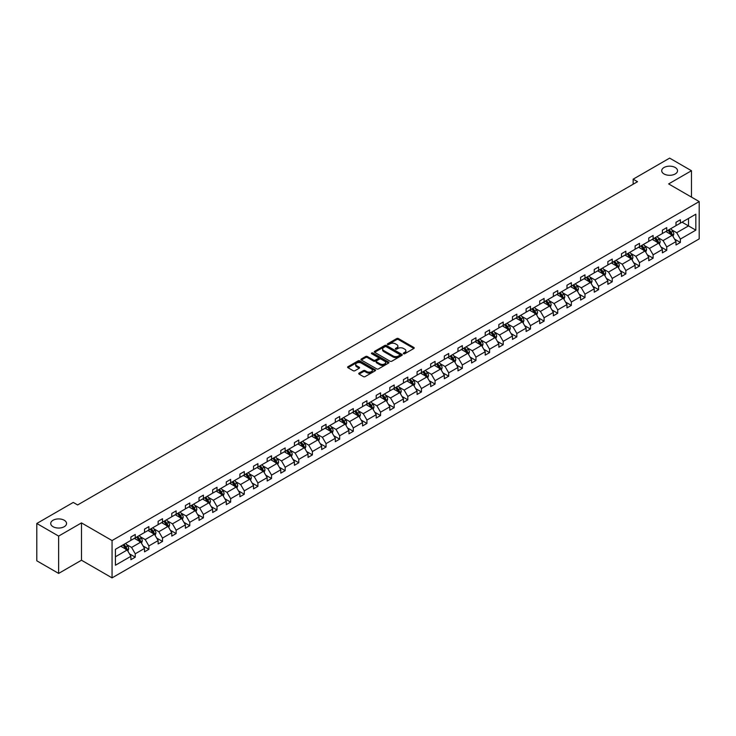 <?xml version="1.0" encoding="UTF-8"?>
<svg xmlns="http://www.w3.org/2000/svg" width="736" height="736" viewBox="0 0 736 736"><rect width="100%" height="100%" fill="white"/><g stroke="black" fill="none" stroke-linecap="round" stroke-linejoin="round"><path stroke-width="1.1" d="M64.234 520.251A7.903 4.563 0 0 0 55.614 519.266A7.903 4.563 0 0 0 50.729 523.48A7.903 4.563 0 0 0 53.047 526.709A7.903 4.563 0 0 0 61.668 527.703A7.903 4.563 0 0 0 66.544 523.48A7.903 4.563 0 0 0 64.234 520.251M675.216 167.504A7.903 4.563 0 0 0 666.604 166.511A7.903 4.563 0 0 0 661.719 170.734A7.903 4.563 0 0 0 664.038 173.963A7.903 4.563 0 0 0 672.658 174.947A7.903 4.563 0 0 0 677.534 170.734A7.903 4.563 0 0 0 675.216 167.504M403.558 353.731A0.846 0.488 0 0 0 404.754 353.731L413.871 348.468A1.214 0.699 0 0 0 414.221 347.972A1.214 0.699 0 0 0 413.871 347.475L398.434 338.569A1.214 0.699 0 0 0 396.722 338.569L387.605 343.822A0.846 0.488 0 0 0 388.81 344.522L389.988 343.841A3.882 2.245 0 0 1 395.48 343.841L396.759 344.586A3.882 2.245 0 0 1 397.9 346.168A3.882 2.245 0 0 1 396.759 347.751L395.582 348.432A0.846 0.488 0 0 0 396.787 349.122L397.964 348.441A3.882 2.245 0 0 1 403.448 348.441L404.736 349.186A3.882 2.245 0 0 1 405.876 350.768A3.882 2.245 0 0 1 404.736 352.351L403.558 353.032A0.846 0.488 0 0 0 403.558 353.731L403.558 353.032M359.076 373.124A1.214 0.699 0 0 0 358.717 373.621A1.214 0.699 0 0 0 359.076 374.109L363.409 376.611A1.214 0.699 0 0 0 365.12 376.611L375.24 370.769A1.214 0.699 0 0 0 375.59 370.272A1.214 0.699 0 0 0 375.24 369.785L359.803 360.87A1.214 0.699 0 0 0 358.092 360.87L347.972 366.712A1.214 0.699 0 0 0 347.613 367.209A1.214 0.699 0 0 0 347.972 367.706L353.206 370.723A1.214 0.699 0 0 0 354.918 370.723L359.251 368.221A1.214 0.699 0 0 0 359.6 367.724A1.214 0.699 0 0 0 359.251 367.227L356.656 365.737A3.248 1.877 0 0 1 355.7 364.412A3.248 1.877 0 0 1 357.705 362.682A3.248 1.877 0 0 1 361.238 363.087L371.404 368.948A3.248 1.877 0 0 1 372.352 370.272A3.248 1.877 0 0 1 370.346 372.002A3.248 1.877 0 0 1 366.813 371.597L365.12 370.622A1.214 0.699 0 0 0 363.409 370.622L359.076 373.124L359.076 374.109L363.409 371.634L363.409 370.622M81.484 522.9L58.641 536.093L36.8 523.48L36.8 560.804L58.641 573.418L81.484 560.225L112.056 577.88L112.056 540.555L81.484 522.9L81.484 560.225M691.472 197.11L691.472 170.734L668.628 183.917L699.2 201.572L112.056 540.555M691.472 170.734L669.631 158.12L633.153 179.179L633.153 184.221M36.8 523.48L73.269 502.421L77.639 504.951L637.523 181.7L633.153 179.179M390.071 361.22A1.214 0.699 0 0 0 391.791 361.22L401.911 355.378A1.214 0.699 0 0 0 402.261 354.881A1.214 0.699 0 0 0 401.911 354.384L386.474 345.469A1.214 0.699 0 0 0 384.753 345.469L374.642 351.311A1.214 0.699 0 0 0 374.284 351.808A1.214 0.699 0 0 0 374.642 352.305L390.071 361.22M372.02 353.915A0.846 0.488 0 0 1 372.885 354.034L388.553 363.078L378.451 368.911A1.214 0.699 0 0 1 376.74 368.911L361.302 360.005L361.302 359.012A1.214 0.699 0 0 0 360.953 359.508A1.214 0.699 0 0 0 361.302 360.005M361.302 359.012L365.636 356.509A1.214 0.699 0 0 1 367.347 356.509L373.612 360.125A1.214 0.699 0 0 0 375.323 360.125L378.194 358.469A1.214 0.699 0 0 0 378.552 357.972A1.214 0.699 0 0 0 378.194 357.475L371.68 353.712A0.846 0.488 0 0 1 372.885 353.022L388.571 362.084A1.214 0.699 0 0 1 388.93 362.581A1.214 0.699 0 0 1 388.571 363.069L388.571 362.084M58.641 536.093L58.641 573.418M115.423 549.304L130.888 540.38L130.888 536.995L135.249 534.474L135.249 537.86L144.514 532.514L144.514 529.129L148.884 526.608L148.884 529.984L158.139 524.639L158.139 521.263L162.509 518.742L162.509 522.118L171.773 516.773L171.773 513.397L176.134 510.876L176.134 514.252L185.398 508.907L185.398 505.531L189.768 503.001L189.768 506.386L199.024 501.041L199.024 497.656L203.394 495.135L203.394 498.52L212.658 493.166L212.658 489.79L217.019 487.269L217.019 490.645L226.283 485.3L226.283 481.924L230.653 479.403L230.653 482.779L239.908 477.434L239.908 474.058L244.278 471.537L244.278 474.913L253.534 469.568L253.534 466.182L257.904 463.662L257.904 467.047L267.168 461.702L267.168 458.316L271.538 455.796L271.538 459.172L280.793 453.827L280.793 450.45L285.163 447.93L285.163 451.306L294.418 445.961L294.418 442.584L298.788 440.064L298.788 443.44L308.053 438.095L308.053 434.718L312.414 432.188L312.414 435.574L321.678 430.229L321.678 426.843L326.048 424.322L326.048 427.708L335.303 422.354L335.303 418.977L339.673 416.456L339.673 419.833L348.938 414.488L348.938 411.111L353.298 408.59L353.298 411.967L362.563 406.622L362.563 403.245L366.933 400.724L366.933 404.101L376.188 398.756L376.188 395.37L380.558 392.849L380.558 396.235L389.822 390.89L389.822 387.504L394.183 384.983L394.183 388.36L403.448 383.014L403.448 379.638L407.818 377.117L407.818 380.494L417.073 375.148L417.073 371.772L421.443 369.251L421.443 372.628L430.698 367.282L430.698 363.906L435.068 361.376L435.068 364.762L444.332 359.416L444.332 356.031L448.702 353.51L448.702 356.896L457.958 351.541L457.958 348.165L462.328 345.644L462.328 349.02L471.583 343.675L471.583 340.299L475.953 337.778L475.953 341.154L485.217 335.809L485.217 332.433L489.578 329.912L489.578 333.288L498.842 327.943L498.842 324.558L503.212 322.037L503.212 325.422L512.468 320.077L512.468 316.692L516.838 314.171L516.838 317.547L526.102 312.202L526.102 308.826L530.463 306.305L530.463 309.681L539.727 304.336L539.727 300.96L544.097 298.439L544.097 301.815L553.352 296.47L553.352 293.094L557.722 290.564L557.722 293.949L566.978 288.604L566.978 285.218L571.348 282.698L571.348 286.083L580.612 280.729L580.612 277.352L584.982 274.832L584.982 278.208L594.237 272.863L594.237 269.486L598.607 266.966L598.607 270.342L607.862 264.997L607.862 261.62L612.232 259.1L612.232 262.476L621.497 257.131L621.497 253.745L625.858 251.224L625.858 254.61L635.122 249.265L635.122 245.879L639.492 243.358L639.492 246.735L648.747 241.39L648.747 238.013L653.117 235.492L653.117 238.869L662.382 233.524L662.382 230.147L666.742 227.626L666.742 231.003L676.007 225.658L676.007 222.281L680.377 219.751L680.377 223.137L695.833 214.204L695.833 230.147L680.377 239.071L680.377 242.448L676.007 244.978L676.007 241.592L666.742 246.937L666.742 250.323L662.382 252.844L662.382 249.458L653.117 254.812L653.117 258.189L648.747 260.71L648.747 257.333L639.492 262.678L639.492 266.055L635.122 268.576L635.122 265.199L625.858 270.544L625.858 273.921L621.497 276.442L621.497 273.065L612.232 278.41L612.232 281.796L607.862 284.317L607.862 280.931L598.607 286.276L598.607 289.662L594.237 292.183L594.237 288.806L584.982 294.152L584.982 297.528L580.612 300.049L580.612 296.672L571.348 302.018L571.348 305.394L566.978 307.915L566.978 304.538L557.722 309.884L557.722 313.26L553.352 315.79L553.352 312.404L544.097 317.75L544.097 321.135L539.727 323.656L539.727 320.27L530.463 325.625L530.463 329.001L526.102 331.522L526.102 328.146L516.838 333.491L516.838 336.867L512.468 339.388L512.468 336.012L503.212 341.357L503.212 344.733L498.842 347.254L498.842 343.878L489.578 349.223L489.578 352.608L485.217 355.129L485.217 351.744L475.953 357.089L475.953 360.474L471.583 362.995L471.583 359.619L462.328 364.964L462.328 368.34L457.958 370.861L457.958 367.485L448.702 372.83L448.702 376.206L444.332 378.727L444.332 375.351L435.068 380.696L435.068 384.072L430.698 386.602L430.698 383.217L421.443 388.562L421.443 391.948L417.073 394.468L417.073 391.083L407.818 396.437L407.818 399.814L403.448 402.334L403.448 398.958L394.183 404.303L394.183 407.68L389.822 410.2L389.822 406.824L380.558 412.169L380.558 415.546L376.188 418.066L376.188 414.69L366.933 420.035L366.933 423.421L362.563 425.942L362.563 422.556L353.298 427.91L353.298 431.287L348.938 433.808L348.938 430.431L339.673 435.776L339.673 439.153L335.303 441.674L335.303 438.297L326.048 443.642L326.048 447.019L321.678 449.54L321.678 446.163L312.414 451.508L312.414 454.885L308.053 457.415L308.053 454.029L298.788 459.374L298.788 462.76L294.418 465.281L294.418 461.904L285.163 467.25L285.163 470.626L280.793 473.147L280.793 469.77L271.538 475.116L271.538 478.492L267.168 481.013L267.168 477.636L257.904 482.982L257.904 486.358L253.534 488.879L253.534 485.502L244.278 490.848L244.278 494.233L239.908 496.754L239.908 493.368L230.653 498.723L230.653 502.099L226.283 504.62L226.283 501.244L217.019 506.589L217.019 509.965L212.658 512.486L212.658 509.11L203.394 514.455L203.394 517.831L199.024 520.352L199.024 516.976L189.768 522.321L189.768 525.706L185.398 528.227L185.398 524.842L176.134 530.187L176.134 533.572L171.773 536.093L171.773 532.717L162.509 538.062L162.509 541.438L158.139 543.959L158.139 540.583L148.884 545.928L148.884 549.304L144.514 551.825L144.514 548.449L135.249 553.794L135.249 557.17L130.888 559.7L130.888 556.315L115.423 565.248L115.423 549.304M112.056 577.88L699.2 238.896L699.2 201.572M134.384 538.366L140.843 542.092L131.588 547.437L126.528 544.52M131.588 547.437L135.249 553.794M140.843 542.092L144.514 548.449M130.888 539.571L131.588 539.976L135.249 537.86M148.01 530.49L154.477 534.226L145.213 539.571L140.153 536.654M145.213 539.571L148.884 545.928M154.477 534.226L158.139 540.583M144.514 531.705L145.213 532.11L148.884 529.984M161.635 522.624L168.102 526.36L158.838 531.705L153.787 528.788M158.838 531.705L162.509 538.062M168.102 526.36L171.773 532.717M158.139 523.839L158.838 524.234L162.509 522.118M175.26 514.758L181.728 518.494L172.472 523.839L167.412 520.913M172.472 523.839L176.134 530.187M181.728 518.494L185.398 524.842M171.773 515.964L172.472 516.368L176.134 514.252M188.894 506.892L195.353 510.618L186.098 515.964L181.038 513.047M186.098 515.964L189.768 522.321M195.353 510.618L199.024 516.976M185.398 508.098L186.098 508.502L189.768 506.386M202.52 499.017L208.987 502.752L199.723 508.098L194.672 505.181M199.723 508.098L203.394 514.455M208.987 502.752L212.658 509.11M199.024 500.232L199.723 500.636L203.394 498.52M216.145 491.151L222.612 494.886L213.357 500.232L208.297 497.315M213.357 500.232L217.019 506.589M222.612 494.886L226.283 501.244M212.658 492.366L213.357 492.77L217.019 490.645M229.779 483.285L236.238 487.02L226.982 492.366L221.922 489.44M226.982 492.366L230.653 498.723M236.238 487.02L239.908 493.368M226.283 484.5L226.982 484.895L230.653 482.779M243.404 475.419L249.872 479.145L240.608 484.5L235.557 481.574M240.608 484.5L244.278 490.848M249.872 479.145L253.534 485.502M239.908 476.624L240.608 477.029L244.278 474.913M257.03 467.544L263.497 471.279L254.233 476.624L249.182 473.708M254.233 476.624L257.904 482.982M263.497 471.279L267.168 477.636M253.534 468.758L254.233 469.163L257.904 467.047M270.664 459.678L277.122 463.413L267.867 468.758L262.807 465.842M267.867 468.758L271.538 475.116M277.122 463.413L280.793 469.77M267.168 460.892L267.867 461.297L271.538 459.172M284.289 451.812L290.757 455.547L281.492 460.892L276.432 457.976M281.492 460.892L285.163 467.25M290.757 455.547L294.418 461.904M280.793 453.026L281.492 453.422L285.163 451.306M297.914 443.946L304.382 447.681L295.118 453.026L290.067 450.101M295.118 453.026L298.788 459.374M304.382 447.681L308.053 454.029M294.418 445.151L295.118 445.556L298.788 443.44M311.54 436.08L318.007 439.806L308.752 445.151L303.692 442.235M308.752 445.151L312.414 451.508M318.007 439.806L321.678 446.163M308.053 437.285L308.752 437.69L312.414 435.574M325.174 428.205L331.632 431.94L322.377 437.285L317.317 434.369M322.377 437.285L326.048 443.642M331.632 431.94L335.303 438.297M321.678 429.419L322.377 429.824L326.048 427.708M338.799 420.339L345.267 424.074L336.002 429.419L330.952 426.503M336.002 429.419L339.673 435.776M345.267 424.074L348.938 430.431M335.303 421.553L336.002 421.958L339.673 419.833M352.424 412.473L358.892 416.208L349.637 421.553L344.577 418.628M349.637 421.553L353.298 427.91M358.892 416.208L362.563 422.556M348.938 413.687L349.637 414.083L353.298 411.967M366.059 404.607L372.517 408.333L363.262 413.687L358.202 410.762M363.262 413.687L366.933 420.035M372.517 408.333L376.188 414.69M362.563 405.812L363.262 406.217L366.933 404.101M379.684 396.732L386.152 400.467L376.887 405.812L371.836 402.896M376.887 405.812L380.558 412.169M386.152 400.467L389.822 406.824M376.188 397.946L376.887 398.351L380.558 396.235M393.309 388.866L399.777 392.601L390.512 397.946L385.462 395.03M390.512 397.946L394.183 404.303M399.777 392.601L403.448 398.958M389.822 390.08L390.512 390.485L394.183 388.36M406.944 381L413.402 384.735L404.147 390.08L399.087 387.164M404.147 390.08L407.818 396.437M413.402 384.735L417.073 391.083M403.448 382.214L404.147 382.61L407.818 380.494M420.569 373.134L427.036 376.869L417.772 382.214L412.712 379.288M417.772 382.214L421.443 388.562M427.036 376.869L430.698 383.217M417.073 374.339L417.772 374.744L421.443 372.628M434.194 365.268L440.662 368.994L431.397 374.339L426.346 371.422M431.397 374.339L435.068 380.696M440.662 368.994L444.332 375.351M430.698 366.473L431.397 366.878L435.068 364.762M447.828 357.392L454.287 361.128L445.032 366.473L439.972 363.556M445.032 366.473L448.702 372.83M454.287 361.128L457.958 367.485M444.332 358.607L445.032 359.012L448.702 356.896M461.454 349.526L467.921 353.262L458.657 358.607L453.597 355.69M458.657 358.607L462.328 364.964M467.921 353.262L471.583 359.619M457.958 350.741L458.657 351.146L462.328 349.02M475.079 341.66L481.546 345.396L472.282 350.741L467.231 347.815M472.282 350.741L475.953 357.089M481.546 345.396L485.217 351.744M471.583 342.866L472.282 343.27L475.953 341.154M488.704 333.794L495.172 337.52L485.916 342.866L480.856 339.949M485.916 342.866L489.578 349.223M495.172 337.52L498.842 343.878M485.217 335L485.916 335.404L489.578 333.288M502.338 325.919L508.797 329.654L499.542 335L494.482 332.083M499.542 335L503.212 341.357M508.797 329.654L512.468 336.012M498.842 327.134L499.542 327.538L503.212 325.422M515.964 318.053L522.431 321.788L513.167 327.134L508.116 324.217M513.167 327.134L516.838 333.491M522.431 321.788L526.102 328.146M512.468 319.268L513.167 319.672L516.838 317.547M529.589 310.187L536.056 313.922L526.801 319.268L521.741 316.351M526.801 319.268L530.463 325.625M536.056 313.922L539.727 320.27M526.102 311.402L526.801 311.797L530.463 309.681M543.223 302.321L549.682 306.047L540.426 311.402L535.366 308.476M540.426 311.402L544.097 317.75M549.682 306.047L553.352 312.404M539.727 303.526L540.426 303.931L544.097 301.815M556.848 294.455L563.316 298.181L554.052 303.526L549.001 300.61M554.052 303.526L557.722 309.884M563.316 298.181L566.978 304.538M553.352 295.66L554.052 296.065L557.722 293.949M570.474 286.58L576.941 290.315L567.677 295.66L562.626 292.744M567.677 295.66L571.348 302.018M576.941 290.315L580.612 296.672M566.978 287.794L567.677 288.199L571.348 286.083M584.108 278.714L590.566 282.449L581.311 287.794L576.251 284.878M581.311 287.794L584.982 294.152M590.566 282.449L594.237 288.806M580.612 279.928L581.311 280.333L584.982 278.208M597.733 270.848L604.201 274.583L594.936 279.928L589.876 277.003M594.936 279.928L598.607 286.276M604.201 274.583L607.862 280.931M594.237 272.053L594.936 272.458L598.607 270.342M611.358 262.982L617.826 266.708L608.562 272.053L603.511 269.137M608.562 272.053L612.232 278.41M617.826 266.708L621.497 273.065M607.862 264.187L608.562 264.592L612.232 262.476M624.993 255.107L631.451 258.842L622.196 264.187L617.136 261.271M622.196 264.187L625.858 270.544M631.451 258.842L635.122 265.199M621.497 256.321L622.196 256.726L625.858 254.61M638.618 247.241L645.086 250.976L635.821 256.321L630.761 253.405M635.821 256.321L639.492 262.678M645.086 250.976L648.747 257.333M635.122 248.455L635.821 248.86L639.492 246.735M652.243 239.375L658.711 243.11L649.446 248.455L644.396 245.53M649.446 248.455L653.117 254.812M658.711 243.11L662.382 249.458M648.747 240.589L649.446 240.985L653.117 238.869M665.868 231.509L672.336 235.235L663.081 240.589L658.021 237.664M663.081 240.589L666.742 246.937M672.336 235.235L676.007 241.592M662.382 232.714L663.081 233.119L666.742 231.003M682.033 222.18L688.5 225.906L676.706 232.714L671.646 229.798M676.706 232.714L680.377 239.071M695.833 230.147L688.5 225.906L688.5 218.445L695.833 214.204M676.007 224.848L676.706 225.253L680.377 223.137M115.423 556.775L127.218 549.958L120.75 546.232M127.218 549.958L130.888 556.315M674.562 239.099L680.377 242.448M660.937 246.965L666.742 250.323M647.312 254.831L653.117 258.189M633.678 262.706L639.492 266.055M620.052 270.572L625.858 273.921M606.427 278.438L612.232 281.796M592.793 286.304L598.607 289.662M579.168 294.17L584.982 297.528M565.542 302.045L571.348 305.394M551.917 309.911L557.722 313.26M538.283 317.777L544.097 321.135M524.658 325.643L530.463 329.001M511.032 333.518L516.838 336.867M497.398 341.384L503.212 344.733M483.773 349.25L489.578 352.608M470.148 357.116L475.953 360.474M456.513 364.982L462.328 368.34M442.888 372.858L448.702 376.206M429.263 380.724L435.068 384.072M415.628 388.59L421.443 391.948M402.003 396.456L407.818 399.814M388.378 404.331L394.183 407.68M374.753 412.197L380.558 415.546M361.118 420.063L366.933 423.421M347.493 427.929L353.298 431.287M333.868 435.795L339.673 439.153M320.234 443.67L326.048 447.019M306.608 451.536L312.414 454.885M292.983 459.402L298.788 462.76M279.349 467.268L285.163 470.626M265.724 475.143L271.538 478.492M252.098 483.009L257.904 486.358M238.464 490.875L244.278 494.233M224.839 498.741L230.653 502.099M211.214 506.607L217.019 509.965M197.588 514.482L203.394 517.831M183.954 522.348L189.768 525.706M170.329 530.214L176.134 533.572M156.704 538.08L162.509 541.438M143.069 545.956L148.884 549.304M129.444 553.822L135.249 557.17M403.898 353.85L404.736 353.363A3.882 2.245 0 0 0 405.876 351.78L405.876 350.768M397.9 346.168L397.9 347.171A3.882 2.245 0 0 1 396.759 348.763L395.922 349.241M413.853 348.478L398.434 339.572A1.214 0.699 0 0 0 396.722 339.572L387.946 344.641M401.911 354.384L401.911 355.378L386.474 346.481A1.214 0.699 0 0 0 384.753 346.481L374.652 352.314M399.768 355.23A0.846 0.488 0 0 0 399.768 354.531L386.216 346.711A0.846 0.488 0 0 0 385.011 346.711L383.769 347.429A3.882 2.245 0 0 0 382.637 349.011A3.882 2.245 0 0 0 383.769 350.594L393.033 355.948A3.882 2.245 0 0 0 398.516 355.948L399.768 355.23L399.768 356.233A0.846 0.488 0 0 0 400.016 355.884L400.016 354.881M382.637 349.011L382.637 350.023A3.882 2.245 0 0 0 383.769 351.606L383.769 350.594M399.768 356.233L398.516 356.951A3.882 2.245 0 0 1 393.033 356.951L383.769 351.606M361.321 360.014L365.636 357.521L365.636 356.509M378.552 357.972L378.552 358.984A1.214 0.699 0 0 1 378.194 359.481L375.323 361.137A1.214 0.699 0 0 1 373.612 361.137L367.347 357.521A1.214 0.699 0 0 0 365.636 357.521M380.107 363.878A3.248 1.877 0 0 0 383.64 364.283A3.248 1.877 0 0 0 385.646 362.554A3.248 1.877 0 0 0 384.689 361.229L381.11 359.159A1.214 0.699 0 0 0 379.399 359.159L376.528 360.824A1.214 0.699 0 0 0 376.17 361.312A1.214 0.699 0 0 0 376.528 361.808L380.107 363.878L380.107 364.89A3.248 1.877 0 0 0 383.64 365.295A3.248 1.877 0 0 0 385.646 363.566L385.646 362.554M376.17 361.312L376.17 362.324A1.214 0.699 0 0 0 376.528 362.82L376.528 361.808M380.107 364.89L376.528 362.82M372.352 370.272L372.352 371.284A3.248 1.877 0 0 1 370.346 373.014A3.248 1.877 0 0 1 366.813 372.609L365.12 371.634A1.214 0.699 0 0 0 363.409 371.634M355.7 364.412L355.7 365.415A3.248 1.877 0 0 0 356.656 366.74L356.656 365.737M359.232 368.23L356.656 366.74M375.24 369.785L375.24 370.769L359.803 361.882A1.214 0.699 0 0 0 358.092 361.882L347.99 367.715L347.972 366.712M672.998 236.385L673.808 234.066A3.275 1.886 -120 0 0 672.759 231.279L670.8 228.666M667.285 232.318L666.43 231.187M670.993 234.812L672.032 234.204A3.275 1.886 -120 0 0 671.103 232.236L669.134 229.623M668.316 230.092L670.478 232.972A1.665 0.966 60 0 1 670.781 233.487L672.032 234.204M668.086 230.23L670.054 232.843A3.275 1.886 60 0 1 670.864 234.388M659.373 244.26L660.174 241.932A3.275 1.886 -120 0 0 659.134 239.145L657.174 236.532M653.651 240.184L652.804 239.053M657.358 242.678L658.407 242.08A3.275 1.886 -120 0 0 657.469 240.111L655.509 237.489M654.69 237.967L656.852 240.847A1.665 0.966 60 0 1 657.156 241.353L658.407 242.08M654.46 238.096L656.42 240.709A3.275 1.886 60 0 1 657.239 242.254M645.748 252.126L646.548 249.808A3.275 1.886 -120 0 0 645.5 247.02L643.54 244.398M640.026 248.06L639.17 246.919M643.733 250.553L644.782 249.946A3.275 1.886 -120 0 0 643.844 247.977L641.884 245.355M641.065 245.833L643.218 248.713A1.665 0.966 60 0 1 643.522 249.219L644.782 249.946M640.835 245.962L642.795 248.584A3.275 1.886 60 0 1 643.614 250.13M632.114 259.992L632.923 257.674A3.275 1.886 -120 0 0 631.874 254.886L629.915 252.264M626.4 255.926L625.545 254.785M630.108 258.419L631.157 257.812A3.275 1.886 -120 0 0 630.218 255.843L628.259 253.221M627.431 253.699L629.593 256.579A1.665 0.966 60 0 1 629.896 257.085L631.157 257.812M627.21 253.828L629.17 256.45A3.275 1.886 60 0 1 629.979 257.996M618.488 267.858L619.289 265.54A3.275 1.886 -120 0 0 618.249 262.752L616.29 260.139M612.766 263.792L611.92 262.66M616.474 266.285L617.522 265.678A3.275 1.886 -120 0 0 616.584 263.709L614.624 261.096M613.806 261.565L615.968 264.445A1.665 0.966 60 0 1 616.271 264.951L617.522 265.678M613.576 261.703L615.535 264.316A3.275 1.886 60 0 1 616.354 265.862M604.863 275.733L605.664 273.406A3.275 1.886 -120 0 0 604.624 270.618L602.655 268.005M599.141 271.658L598.294 270.526M602.848 274.151L603.897 273.553A3.275 1.886 -120 0 0 602.959 271.584L600.999 268.962M600.18 269.431L602.333 272.32A1.665 0.966 60 0 1 602.637 272.826L603.897 273.553M599.95 269.569L601.91 272.182A3.275 1.886 60 0 1 602.729 273.728M591.229 283.599L592.038 281.281A3.275 1.886 -120 0 0 590.99 278.493L589.03 275.871M585.516 279.533L584.66 278.392M589.223 282.026L590.272 281.419A3.275 1.886 -120 0 0 589.334 279.45L587.374 276.828M586.546 277.306L588.708 280.186A1.665 0.966 60 0 1 589.012 280.692L590.272 281.419M586.325 277.435L588.285 280.057A3.275 1.886 60 0 1 589.104 281.603M577.604 291.465L578.404 289.147A3.275 1.886 -120 0 0 577.364 286.359L575.405 283.737M571.881 287.399L571.035 286.258M575.589 289.892L576.638 289.285A3.275 1.886 -120 0 0 575.699 287.316L573.74 284.694M572.921 285.172L575.083 288.052A1.665 0.966 60 0 1 575.386 288.558L576.638 289.285M572.691 285.301L574.66 287.923A3.275 1.886 60 0 1 575.469 289.469M563.978 299.331L564.779 297.013A3.275 1.886 -120 0 0 563.739 294.225L561.77 291.603M558.256 295.265L557.41 294.133M561.964 297.758L563.012 297.151A3.275 1.886 -120 0 0 562.074 295.182L560.114 292.569M559.296 293.038L561.448 295.918A1.665 0.966 60 0 1 561.752 296.424L563.012 297.151M559.066 293.167L561.025 295.789A3.275 1.886 60 0 1 561.844 297.335M550.353 307.197L551.154 304.879A3.275 1.886 -120 0 0 550.105 302.091L548.145 299.478M544.631 303.131L543.775 301.999M548.338 305.624L549.387 305.017A3.275 1.886 -120 0 0 548.449 303.048L546.489 300.435M545.67 300.904L547.823 303.793A1.665 0.966 60 0 1 548.127 304.299L549.387 305.017M545.44 301.042L547.4 303.655A3.275 1.886 60 0 1 548.219 305.201M536.719 315.072L537.528 312.754A3.275 1.886 -120 0 0 536.48 309.957L534.52 307.344M530.996 310.997L530.15 309.865M534.704 313.49L535.753 312.892A3.275 1.886 -120 0 0 534.824 310.923L532.855 308.301M532.036 308.78L534.198 311.659A1.665 0.966 60 0 1 534.502 312.165L535.753 312.892M531.806 308.908L533.775 311.521A3.275 1.886 60 0 1 534.584 313.067M523.094 322.938L523.894 320.62A3.275 1.886 -120 0 0 522.854 317.832L520.886 315.21M517.371 318.872L516.525 317.731M521.079 321.365L522.128 320.758A3.275 1.886 -120 0 0 521.189 318.789L519.23 316.167M518.411 316.646L520.573 319.525A1.665 0.966 60 0 1 520.867 320.031L522.128 320.758M518.181 316.774L520.14 319.396A3.275 1.886 60 0 1 520.959 320.942M509.468 330.804L510.269 328.486A3.275 1.886 -120 0 0 509.22 325.698L507.26 323.076M503.746 326.738L502.89 325.597M507.454 329.231L508.502 328.624A3.275 1.886 -120 0 0 507.564 326.655L505.604 324.042M504.786 324.512L506.938 327.391A1.665 0.966 60 0 1 507.242 327.897L508.502 328.624M504.556 324.64L506.515 327.262A3.275 1.886 60 0 1 507.334 328.808M495.834 338.67L496.644 336.352A3.275 1.886 -120 0 0 495.595 333.564L493.635 330.952M490.121 334.604L489.265 333.472M493.828 337.097L494.877 336.49A3.275 1.886 -120 0 0 493.939 334.521L491.97 331.908M491.151 332.378L493.313 335.257A1.665 0.966 60 0 1 493.617 335.763L494.877 336.49M490.93 332.516L492.89 335.128A3.275 1.886 60 0 1 493.7 336.674M482.209 346.546L483.009 344.218A3.275 1.886 -120 0 0 481.97 341.43L480.01 338.818M476.486 342.47L475.64 341.338M480.194 344.963L481.243 344.365A3.275 1.886 -120 0 0 480.304 342.396L478.345 339.774M477.526 340.244L479.688 343.132A1.665 0.966 60 0 1 479.992 343.638L481.243 344.365M477.296 340.382L479.256 342.994A3.275 1.886 60 0 1 480.074 344.54M468.584 354.412L469.384 352.093A3.275 1.886 -120 0 0 468.335 349.306L466.376 346.684M462.861 350.345L462.006 349.204M466.569 352.838L467.618 352.231A3.275 1.886 -120 0 0 466.679 350.262L464.72 347.64M463.901 348.119L466.054 350.998A1.665 0.966 60 0 1 466.357 351.504L467.618 352.231M463.671 348.248L465.63 350.87A3.275 1.886 60 0 1 466.449 352.415M454.949 362.278L455.759 359.959A3.275 1.886 -120 0 0 454.71 357.172L452.75 354.55M449.236 358.211L448.38 357.07M452.944 360.704L453.992 360.097A3.275 1.886 -120 0 0 453.054 358.128L451.094 355.506M450.266 355.985L452.428 358.864A1.665 0.966 60 0 1 452.732 359.37L453.992 360.097M450.046 356.114L452.005 358.736A3.275 1.886 60 0 1 452.815 360.281M441.324 370.144L442.124 367.825A3.275 1.886 -120 0 0 441.085 365.038L439.125 362.416M435.602 366.077L434.755 364.946M439.309 368.57L440.358 367.963A3.275 1.886 -120 0 0 439.42 365.994L437.46 363.382M436.641 363.851L438.803 366.73A1.665 0.966 60 0 1 439.107 367.236L440.358 367.963M436.411 363.98L438.371 366.602A3.275 1.886 60 0 1 439.19 368.147M427.699 378.019L428.499 375.691A3.275 1.886 -120 0 0 427.46 372.904L425.491 370.291M421.976 373.943L421.13 372.812M425.684 376.436L426.733 375.829A3.275 1.886 -120 0 0 425.794 373.86L423.835 371.248M423.016 371.717L425.169 374.606A1.665 0.966 60 0 1 425.472 375.112L426.733 375.829M422.786 371.855L424.746 374.468A3.275 1.886 60 0 1 425.564 376.013M414.064 385.885L414.874 383.566A3.275 1.886 -120 0 0 413.825 380.77L411.866 378.157M408.351 381.809L407.496 380.678M412.059 384.302L413.108 383.704A3.275 1.886 -120 0 0 412.169 381.736L410.21 379.114M409.382 379.592L411.544 382.472A1.665 0.966 60 0 1 411.847 382.978L413.108 383.704M409.161 379.721L411.12 382.334A3.275 1.886 60 0 1 411.939 383.879M400.439 393.751L401.24 391.432A3.275 1.886 -120 0 0 400.2 388.645L398.24 386.023M394.717 389.684L393.87 388.544M398.424 392.178L399.473 391.57A3.275 1.886 -120 0 0 398.544 389.602L396.575 386.98M395.756 387.458L397.918 390.338A1.665 0.966 60 0 1 398.222 390.844L399.473 391.57M395.526 387.587L397.495 390.209A3.275 1.886 60 0 1 398.305 391.754M386.814 401.617L387.614 399.298A3.275 1.886 -120 0 0 386.575 396.511L384.606 393.889M381.092 397.55L380.245 396.41M384.799 400.044L385.848 399.436A3.275 1.886 -120 0 0 384.91 397.468L382.95 394.855M382.131 395.324L384.284 398.204A1.665 0.966 60 0 1 384.588 398.71L385.848 399.436M381.901 395.453L383.861 398.075A3.275 1.886 60 0 1 384.68 399.62M373.189 409.483L373.989 407.164A3.275 1.886 -120 0 0 372.94 404.377L370.981 401.764M367.466 405.416L366.611 404.285M371.174 407.91L372.223 407.302A3.275 1.886 -120 0 0 371.284 405.334L369.325 402.721M368.506 403.19L370.659 406.07A1.665 0.966 60 0 1 370.962 406.576L372.223 407.302M368.276 403.328L370.236 405.941A3.275 1.886 60 0 1 371.054 407.486M359.554 417.358L360.364 415.03A3.275 1.886 -120 0 0 359.315 412.243L357.356 409.63M353.832 413.282L352.986 412.151M357.549 415.776L358.588 415.178A3.275 1.886 -120 0 0 357.659 413.209L355.69 410.587M354.872 411.056L357.034 413.945A1.665 0.966 60 0 1 357.337 414.451L358.588 415.178M354.642 411.194L356.61 413.807A3.275 1.886 60 0 1 357.42 415.352M345.929 425.224L346.73 422.906A3.275 1.886 -120 0 0 345.69 420.118L343.73 417.496M340.207 421.158L339.36 420.017M343.914 423.651L344.963 423.044A3.275 1.886 -120 0 0 344.025 421.075L342.065 418.453M341.246 418.931L343.408 421.811A1.665 0.966 60 0 1 343.712 422.317L344.963 423.044M341.016 419.06L342.976 421.682A3.275 1.886 60 0 1 343.795 423.228M332.304 433.09L333.104 430.772A3.275 1.886 -120 0 0 332.056 427.984L330.096 425.362M326.582 429.024L325.726 427.883M330.289 431.517L331.338 430.91A3.275 1.886 -120 0 0 330.4 428.941L328.44 426.319M327.621 426.797L329.774 429.677A1.665 0.966 60 0 1 330.078 430.183L331.338 430.91M327.391 426.926L329.351 429.548A3.275 1.886 60 0 1 330.17 431.094M318.67 440.956L319.479 438.638A3.275 1.886 -120 0 0 318.43 435.85L316.471 433.228M312.956 436.89L312.101 435.758M316.664 439.383L317.713 438.776A3.275 1.886 -120 0 0 316.774 436.807L314.806 434.194M313.987 434.663L316.149 437.543A1.665 0.966 60 0 1 316.452 438.049L317.713 438.776M313.766 434.792L315.726 437.414A3.275 1.886 60 0 1 316.535 438.96M305.044 448.831L305.845 446.504A3.275 1.886 -120 0 0 304.805 443.716L302.846 441.103M299.322 444.756L298.476 443.624M303.03 447.249L304.078 446.642A3.275 1.886 -120 0 0 303.14 444.673L301.18 442.06M300.362 442.529L302.524 445.418A1.665 0.966 60 0 1 302.827 445.924L304.078 446.642M300.132 442.667L302.091 445.28A3.275 1.886 60 0 1 302.91 446.826M291.419 456.697L292.22 454.379A3.275 1.886 -120 0 0 291.171 451.591L289.211 448.969M285.697 452.622L284.85 451.49M289.404 455.115L290.453 454.517A3.275 1.886 -120 0 0 289.515 452.548L287.555 449.926M286.736 450.404L288.889 453.284A1.665 0.966 60 0 1 289.193 453.79L290.453 454.517M286.506 450.533L288.466 453.146A3.275 1.886 60 0 1 289.285 454.701M277.785 464.563L278.594 462.245A3.275 1.886 -120 0 0 277.546 459.457L275.586 456.835M272.072 460.497L271.216 459.356M275.779 462.99L276.828 462.383A3.275 1.886 -120 0 0 275.89 460.414L273.93 457.792M273.102 458.27L275.264 461.15A1.665 0.966 60 0 1 275.568 461.656L276.828 462.383M272.881 458.399L274.841 461.021A3.275 1.886 60 0 1 275.65 462.567M264.16 472.429L264.96 470.111A3.275 1.886 -120 0 0 263.92 467.323L261.961 464.701M258.437 468.363L257.591 467.222M262.145 470.856L263.194 470.249A3.275 1.886 -120 0 0 262.255 468.28L260.296 465.667M259.477 466.136L261.639 469.016A1.665 0.966 60 0 1 261.942 469.522L263.194 470.249M259.247 466.265L261.216 468.887A3.275 1.886 60 0 1 262.025 470.433M250.534 480.295L251.335 477.977A3.275 1.886 -120 0 0 250.295 475.189L248.326 472.576M244.812 476.229L243.966 475.097M248.52 478.722L249.568 478.115A3.275 1.886 -120 0 0 248.63 476.146L246.67 473.533M245.852 474.002L248.004 476.882A1.665 0.966 60 0 1 248.308 477.388L249.568 478.115M245.622 474.14L247.581 476.753A3.275 1.886 60 0 1 248.4 478.299M236.909 488.17L237.71 485.843A3.275 1.886 -120 0 0 236.661 483.055L234.701 480.442M231.187 484.095L230.331 482.963M234.894 486.588L235.943 485.99A3.275 1.886 -120 0 0 235.005 484.021L233.045 481.399M232.226 481.868L234.379 484.757A1.665 0.966 60 0 1 234.683 485.263L235.943 485.99M231.996 482.006L233.956 484.619A3.275 1.886 60 0 1 234.775 486.165M223.275 496.036L224.084 493.718A3.275 1.886 -120 0 0 223.036 490.93L221.076 488.308M217.552 491.97L216.706 490.829M221.26 494.463L222.309 493.856A3.275 1.886 -120 0 0 221.38 491.887L219.411 489.265M218.592 489.744L220.754 492.623A1.665 0.966 60 0 1 221.058 493.129L222.309 493.856M218.362 489.872L220.331 492.494A3.275 1.886 60 0 1 221.14 494.04M209.65 503.902L210.45 501.584A3.275 1.886 -120 0 0 209.41 498.796L207.442 496.174M203.927 499.836L203.081 498.695M207.635 502.329L208.684 501.722A3.275 1.886 -120 0 0 207.745 499.753L205.786 497.131M204.967 497.61L207.129 500.489A1.665 0.966 60 0 1 207.423 500.995L208.684 501.722M204.737 497.738L206.696 500.36A3.275 1.886 60 0 1 207.515 501.906M196.024 511.768L196.825 509.45A3.275 1.886 -120 0 0 195.776 506.662L193.816 504.04M190.302 507.702L189.446 506.57M194.01 510.195L195.058 509.588A3.275 1.886 -120 0 0 194.12 507.619L192.16 505.006M191.342 505.476L193.494 508.355A1.665 0.966 60 0 1 193.798 508.861L195.058 509.588M191.112 505.604L193.071 508.226A3.275 1.886 60 0 1 193.89 509.772M182.39 519.644L183.2 517.316A3.275 1.886 -120 0 0 182.151 514.528L180.191 511.916M176.677 515.568L175.821 514.436M180.384 518.061L181.424 517.463A3.275 1.886 -120 0 0 180.495 515.485L178.526 512.872M177.707 513.342L179.869 516.23A1.665 0.966 60 0 1 180.173 516.736L181.424 517.463M177.477 513.48L179.446 516.092A3.275 1.886 60 0 1 180.256 517.638M168.765 527.51L169.565 525.191A3.275 1.886 -120 0 0 168.526 522.404L166.566 519.782M163.042 523.434L162.196 522.302M166.75 525.936L167.799 525.329A3.275 1.886 -120 0 0 166.86 523.36L164.901 520.738M164.082 521.217L166.244 524.096A1.665 0.966 60 0 1 166.548 524.602L167.799 525.329M163.852 521.346L165.812 523.958A3.275 1.886 60 0 1 166.63 525.513M155.14 535.376L155.94 533.057A3.275 1.886 -120 0 0 154.891 530.27L152.932 527.648M149.417 531.309L148.562 530.168M153.125 533.802L154.174 533.195A3.275 1.886 -120 0 0 153.235 531.226L151.276 528.604M150.457 529.083L152.61 531.962A1.665 0.966 60 0 1 152.913 532.468L154.174 533.195M150.227 529.212L152.186 531.834A3.275 1.886 60 0 1 153.005 533.379M141.505 543.242L142.315 540.923A3.275 1.886 -120 0 0 141.266 538.136L139.306 535.514M135.792 539.175L134.936 538.044M139.5 541.668L140.548 541.061A3.275 1.886 -120 0 0 139.61 539.092L137.65 536.48M136.822 536.949L138.984 539.828A1.665 0.966 60 0 1 139.288 540.334L140.548 541.061M136.602 537.078L138.561 539.7A3.275 1.886 60 0 1 139.371 541.245M127.88 551.108L128.68 548.789A3.275 1.886 -120 0 0 127.641 546.002L125.681 543.389M122.158 547.041L121.311 545.91M125.865 549.534L126.914 548.927A3.275 1.886 -120 0 0 125.976 546.958L124.016 544.346M123.197 544.815L125.359 547.694A1.665 0.966 60 0 1 125.663 548.21L126.914 548.927M122.967 544.953L124.927 547.566A3.275 1.886 60 0 1 125.746 549.111M404.736 353.363L404.736 352.351M395.582 349.122L395.582 348.432M396.759 348.763L396.759 347.751M387.605 344.522L387.605 343.822M396.722 339.572L396.722 338.569M398.434 339.572L398.434 338.569M413.871 348.468L413.871 347.475M374.642 352.305L374.642 351.311M384.753 346.481L384.753 345.469M386.474 346.481L386.474 345.469M393.033 356.951L393.033 355.948M398.516 356.951L398.516 355.948M367.347 357.521L367.347 356.509M373.612 361.137L373.612 360.125M375.323 361.137L375.323 360.125M378.194 359.481L378.194 358.469M372.885 354.034L372.885 353.022M365.12 371.634L365.12 370.622M366.813 372.609L366.813 371.597M359.251 368.221L359.251 367.227M358.092 361.882L358.092 360.87M359.803 361.882L359.803 360.87M672.097 235.106L673.78 234.131M671.103 232.236L672.759 231.279M669.116 233.386L670.054 232.843M658.472 242.972L660.155 241.997M657.469 240.111L659.134 239.145M655.491 241.252L656.42 240.709M644.846 250.838L646.53 249.872M643.844 247.977L645.5 247.02M641.866 249.118L642.795 248.584M631.221 258.704L632.896 257.738M630.218 255.843L631.874 254.886M628.24 256.984L629.17 256.45M617.587 266.579L619.27 265.604M616.584 263.709L618.249 262.752M614.606 264.859L615.535 264.316M603.962 274.445L605.645 273.47M602.959 271.584L604.624 270.618M600.981 272.725L601.91 272.182M590.336 282.311L592.011 281.336M589.334 279.45L590.99 278.493M587.356 280.591L588.285 280.057M576.702 290.177L578.386 289.211M575.699 287.316L577.364 286.359M573.721 288.457L574.66 287.923M563.077 298.043L564.76 297.077M562.074 295.182L563.739 294.225M560.096 296.323L561.025 295.789M549.452 305.918L551.135 304.943M548.449 303.048L550.105 302.091M546.471 304.198L547.4 303.655M535.817 313.784L537.501 312.809M534.824 310.923L536.48 309.957M532.836 312.064L533.775 311.521M522.192 321.65L523.876 320.684M521.189 318.789L522.854 317.832M519.211 319.93L520.14 319.396M508.567 329.516L510.25 328.55M507.564 326.655L509.22 325.698M505.586 327.796L506.515 327.262M494.942 337.392L496.616 336.416M493.939 334.521L495.595 333.564M491.961 335.671L492.89 335.128M481.307 345.258L482.991 344.282M480.304 342.396L481.97 341.43M478.326 343.537L479.256 342.994M467.682 353.124L469.366 352.158M466.679 350.262L468.335 349.306M464.701 351.403L465.63 350.87M454.057 360.99L455.731 360.024M453.054 358.128L454.71 357.172M451.076 359.269L452.005 358.736M440.422 368.856L442.106 367.89M439.42 365.994L441.085 365.038M437.442 367.135L438.371 366.602M426.797 376.731L428.481 375.756M425.794 373.86L427.46 372.904M423.816 375.01L424.746 374.468M413.172 384.597L414.846 383.622M412.169 381.736L413.825 380.77M410.191 382.876L411.12 382.334M399.538 392.463L401.221 391.497M398.544 389.602L400.2 388.645M396.557 390.742L397.495 390.209M385.912 400.329L387.596 399.363M384.91 397.468L386.575 396.511M382.932 398.608L383.861 398.075M372.287 408.204L373.971 407.229M371.284 405.334L372.94 404.377M369.306 406.484L370.236 405.941M358.653 416.07L360.336 415.095M357.659 413.209L359.315 412.243M355.672 414.35L356.61 413.807M345.028 423.936L346.711 422.97M344.025 421.075L345.69 420.118M342.047 422.216L342.976 421.682M331.402 431.802L333.086 430.836M330.4 428.941L332.056 427.984M328.422 430.082L329.351 429.548M317.777 439.668L319.452 438.702M316.774 436.807L318.43 435.85M314.796 437.948L315.726 437.414M304.143 447.543L305.826 446.568M303.14 444.673L304.805 443.716M301.162 445.823L302.091 445.28M290.518 455.409L292.201 454.434M289.515 452.548L291.171 451.591M287.537 453.689L288.466 453.146M276.892 463.275L278.567 462.309M275.89 460.414L277.546 459.457M273.912 461.555L274.841 461.021M263.258 471.141L264.942 470.175M262.255 468.28L263.92 467.323M260.277 469.421L261.216 468.887M249.633 479.016L251.316 478.041M248.63 476.146L250.295 475.189M246.652 477.296L247.581 476.753M236.008 486.882L237.682 485.907M235.005 484.021L236.661 483.055M233.027 485.162L233.956 484.619M222.373 494.748L224.057 493.782M221.38 491.887L223.036 490.93M219.392 493.028L220.331 492.494M208.748 502.614L210.432 501.648M207.745 499.753L209.41 498.796M205.767 500.894L206.696 500.36M195.123 510.49L196.806 509.514M194.12 507.619L195.776 506.662M192.142 508.76L193.071 508.226M181.488 518.356L183.172 517.38M180.495 515.485L182.151 514.528M178.508 516.635L179.446 516.092M167.863 526.222L169.547 525.246M166.86 523.36L168.526 522.404M164.882 524.501L165.812 523.958M154.238 534.088L155.922 533.122M153.235 531.226L154.891 530.27M151.257 532.367L152.186 531.834M140.613 541.954L142.287 540.988M139.61 539.092L141.266 538.136M137.632 540.233L138.561 539.7M126.978 549.829L128.662 548.854M125.976 546.958L127.641 546.002M123.998 548.108L124.927 547.566"/></g></svg>
